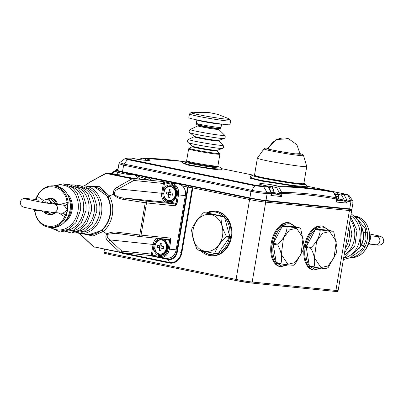 <?xml version="1.0" encoding="UTF-8"?>
<svg xmlns="http://www.w3.org/2000/svg" width="404" height="404" viewBox="0 0 404 404"><rect width="100%" height="100%" fill="white"/><g stroke="black" fill="none" stroke-linecap="round" stroke-linejoin="round"><path stroke-width="0.61" d="M272.251 242.88L273.397 243.092C274.927 235.618 277.901 229.997 282.315 226.235L287.113 227.018C286.547 233.275 283.507 239.011 277.997 244.238L273.301 243.274L282.315 226.235A0.833 0.556 -128.6 0 0 281.517 225.371A22.361 13.064 101.6 0 0 272.251 242.88L272.21 243.142L273.301 243.274L273.16 244.097L277.856 245.061C281.361 251.722 282.391 257.873 280.937 263.504L281.29 263.958L276.594 262.994A0.833 0.646 144.3 0 1 275.599 263.433L275.291 263.029A0.833 0.566 -39.7 0 0 276.24 262.539L273.16 244.097L272.084 243.87L272.038 244.132A22.361 13.064 101.6 0 0 275.174 262.883A0.833 0.596 144.1 0 0 276.21 262.342C273.19 257.838 272.185 251.818 273.19 244.294L272.038 244.132M281.29 263.958C287.84 264.878 291.905 265.282 293.491 265.181M287.113 227.018L287.087 226.684L287.603 226.649L282.906 225.684L295.102 226.907A0.833 0.576 -41.9 0 0 295.046 226.336L295.046 226.336A0.833 0.576 -41.9 0 0 294.996 226.285M277.856 245.061L277.997 244.238M293.572 265.246L295.228 263.984L303.111 250.01L304.01 244.718L300.773 229.073L299.798 227.871L295.102 226.907L299.798 227.871C298.208 227.972 294.142 227.563 287.603 226.649M280.937 263.504L276.24 262.539L276.594 262.994L281.139 263.928M276.715 263.019A0.833 0.616 140.1 0 1 275.705 263.57L275.599 263.433M281.679 225.255L282.113 224.927A0.833 0.606 50.6 0 1 282.906 225.684L282.416 226.053A0.833 0.52 -124.7 0 0 281.679 225.255L281.517 225.371M294.971 226.891A0.833 0.616 -39.9 0 0 294.95 226.22L289.688 222.907A22.361 13.064 101.6 0 0 282.265 224.816A0.833 0.576 -125.1 0 1 283.032 225.695C287.582 222.73 291.562 223.129 294.971 226.891M272.21 243.142L272.084 243.87M289.688 222.907L288.759 222.715A22.361 13.064 101.6 0 0 280.962 224.897A22.361 13.064 101.6 0 0 270.705 248.404A22.361 13.064 101.6 0 0 279.755 266.529L280.684 266.721A22.361 13.064 101.6 0 1 275.705 263.57M54.298 212.499A8.176 6.626 95.7 0 1 49.202 214.615A8.176 6.626 95.7 0 1 48.657 214.534A8.176 6.626 95.7 0 1 46.99 213.893M48.525 198.606A8.176 6.626 95.7 0 1 50.833 198.339A8.176 6.626 95.7 0 1 51.379 198.425A8.176 6.626 95.7 0 1 56.494 204.333M49.202 214.615L50.177 214.711A8.176 6.626 -84.3 0 0 55.267 212.595M57.469 204.429A8.176 6.626 -84.3 0 0 52.353 198.521A8.176 6.626 -84.3 0 0 51.808 198.44L50.833 198.339M161.549 239.971A7.095 5.747 95.7 0 1 161.772 239.986A7.095 5.747 95.7 0 1 162.246 240.057A7.095 5.747 95.7 0 1 166.746 247.91A7.095 5.747 95.7 0 1 160.358 254.101A7.095 5.747 95.7 0 1 160.136 254.076M159.444 253.985A7.095 5.747 95.7 0 1 154.944 246.132A7.095 5.747 95.7 0 1 161.332 239.941A7.095 5.747 95.7 0 1 161.807 240.016A7.095 5.747 95.7 0 1 166.307 247.864A7.095 5.747 95.7 0 1 159.918 254.055A7.095 5.747 95.7 0 1 159.444 253.985M161.252 248.147L160.782 250.945L159.191 250.616L159.661 247.824L157.409 247.359L157.742 245.385L159.994 245.849L160.469 243.056L162.06 243.385L161.59 246.177L163.842 246.642L163.509 248.612L161.252 248.147L163.544 248.415M159.191 250.616L160.807 250.778M159.656 245.778L159.353 247.556L161.58 248.182M159.661 247.824L161.61 248.016M157.409 247.359L159.353 247.556M159.994 245.849L161.615 246.011M355.591 216.999L358.292 217.69M367.261 232.138L364.201 232.643M362.171 245.334L364.913 246.955M369.241 232.553L369.519 234.209L369.241 232.553A20.862 16.902 95.7 0 0 354.601 216.049C362.706 217.468 367.64 222.993 369.397 232.613M366.832 247.208L369.589 240.269L369.519 234.209M369.897 236.072A4.171 3.378 95.7 0 1 370.185 236.284A3.338 1.722 -50.6 0 1 369.902 236.219M367.797 245.475L368.847 243.41L369.589 240.269C370.367 241.915 370.145 243.102 368.913 243.814M368.847 243.41L366.898 247.374C362.923 254.505 357.434 257.904 350.44 257.565L350.354 257.555M370.185 236.284C371.089 237.502 370.892 238.83 369.589 240.269L369.928 236.926L369.569 234.497M359.378 248.202A16.69 13.519 -84.3 0 0 363.353 239.289A16.69 13.519 -84.3 0 0 361.504 227.003M271.296 192.309L272.23 192.728L273.089 192.274A5.843 0.288 -170.4 0 1 271.22 192.173M270.539 188.057L268.66 187.476M270.872 188.087L268.852 187.83M269.357 188.077L268.761 187.668M43.516 202.601A4.171 3.378 95.7 0 1 45.713 201.854A4.171 3.378 -84.3 0 0 43.516 202.601M44.304 202.732A3.338 2.702 95.7 0 1 46.258 203.035M59.64 204.646L67.044 202.495C65.483 185.123 44.49 180.81 37.355 196.389L43.243 200.374M40.269 210.524L34.941 210.661C36.506 228.028 57.494 232.345 64.63 216.761L58.812 212.948M64.276 205.616A3.338 1.722 -50.6 0 0 67.231 203.848L67.044 202.495L68.195 202.374L67.579 209.979L64.276 205.616A4.171 3.378 -84.3 0 0 62.726 204.954L54.454 204.126A4.171 3.378 95.7 0 1 57.353 208.959A4.171 3.378 95.7 0 1 53.621 212.428L61.898 213.262A4.171 3.378 -84.3 0 0 63.004 213.145A3.338 1.853 -107.1 0 1 65.246 215.59L64.63 216.761L65.685 217.236L66.261 215.756A0.833 0.333 15.1 0 1 65.246 215.59L67.579 209.979L66.261 215.756M37.274 196.016L36.562 197.546A3.338 1.853 72.9 0 1 35.769 199.46M34.572 209.282L34.941 210.661L34.603 210.817C36.36 220.438 41.294 225.962 49.399 227.381A20.862 16.902 -84.3 0 0 65.685 217.236M63.004 213.145L67.579 209.979L67.231 203.848A0.833 0.258 4.3 0 1 68.251 204M36.471 197.47L35.39 199.419M51.944 203.838L51.217 202.025L53.045 203.48L55.479 203.727L55.701 204.035L54.626 202.369L50.818 198.839L48.384 198.596L45.975 199.419M45.788 213.772L47.036 212.948L43.985 212.322L45.814 213.777L48.248 214.019L52.586 212.317M51.217 202.025L48.384 198.596M47.036 212.948L49.323 211.913M49.152 211.888A6.676 5.409 -84.3 0 1 48.303 212.378A6.676 5.409 95.7 0 1 45.945 212.777L45.359 212.721A6.676 5.409 95.7 0 0 48.591 211.812M51.768 203.818A6.676 5.409 -84.3 0 0 51.763 203.793A6.676 5.409 95.7 0 0 50.227 200.99A6.676 5.409 -84.3 0 0 47.278 199.495L46.692 199.435A6.676 5.409 95.7 0 1 51.177 203.737A6.676 5.409 95.7 0 1 51.182 203.742M43.425 202.586A4.171 3.378 95.7 0 1 45.662 201.849A4.171 3.378 95.7 0 1 47.909 203.283M49.147 203.464L42.188 202.384M305.353 246.203L306.5 246.41C308.03 238.936 311.004 233.315 315.418 229.553L320.215 230.336C319.65 236.593 316.61 242.334 311.1 247.556L306.404 246.591L315.418 229.553A0.833 0.556 -128.6 0 0 314.62 228.694A22.361 13.064 101.6 0 0 305.353 246.203L305.313 246.46L306.404 246.591L306.262 247.415L310.959 248.379C314.464 255.045 315.494 261.191 314.039 266.822L314.393 267.276L309.696 266.312A0.833 0.646 144.3 0 1 308.701 266.751L308.393 266.347A0.833 0.566 -39.7 0 0 309.343 265.857L306.262 247.415L305.187 247.192L305.141 247.45A22.361 13.064 101.6 0 0 308.277 266.201A0.833 0.596 144.1 0 0 309.312 265.66C306.293 261.156 305.288 255.136 306.298 247.612L305.141 247.45M314.393 267.276C320.943 268.195 325.008 268.604 326.594 268.498M320.215 230.336L320.19 230.002L320.705 229.967L316.009 229.002L328.205 230.224A0.833 0.576 -41.9 0 0 328.149 229.654L328.149 229.654A0.833 0.576 -41.9 0 0 328.099 229.603M310.959 248.379L311.1 247.556M326.674 268.564L328.331 267.302L336.214 253.328L337.113 248.036L333.876 232.391L332.886 231.184C331.31 231.29 327.245 230.886 320.705 229.967M314.039 266.822L309.343 265.857L309.696 266.312L314.241 267.246M309.817 266.337A0.833 0.616 140.1 0 1 308.813 266.887L308.701 266.751M314.782 228.573L315.216 228.245A0.833 0.606 50.6 0 1 316.009 229.002L315.519 229.371A0.833 0.52 -124.7 0 0 314.782 228.573L314.62 228.694M328.235 230.23L332.901 231.189L328.235 230.23M328.073 230.214A0.833 0.616 -39.9 0 0 328.053 229.543L322.791 226.225A22.361 13.064 101.6 0 0 315.367 228.134A0.833 0.576 -125.1 0 1 316.135 229.018C320.685 226.048 324.664 226.447 328.073 230.214M305.313 246.46L305.187 247.192M322.791 226.225L321.862 226.033A22.361 13.064 101.6 0 0 314.065 228.215A22.361 13.064 101.6 0 0 303.808 251.727A22.361 13.064 101.6 0 0 312.858 269.847L313.787 270.039A22.361 13.064 101.6 0 1 308.813 266.887M170.584 186.552A7.095 5.747 95.7 0 1 170.806 186.567A7.095 5.747 95.7 0 1 175.735 194.784A7.095 5.747 95.7 0 1 169.392 200.682A7.095 5.747 95.7 0 1 169.17 200.657M164.019 192.425A7.095 5.747 95.7 0 1 170.367 186.527A7.095 5.747 95.7 0 1 175.296 194.743A7.095 5.747 95.7 0 1 168.953 200.642A7.095 5.747 95.7 0 1 164.019 192.425M168.695 194.405L166.443 193.94L166.776 191.971L169.029 192.43L169.503 189.638L171.094 189.966L170.624 192.758L172.877 193.223L172.543 195.198L170.291 194.733L169.816 197.526L168.226 197.197L168.695 194.405L170.645 194.602L166.443 193.94M168.69 192.365L168.387 194.137M170.291 194.733L172.579 194.996M169.029 192.43L170.65 192.597M169.842 197.364L168.226 197.197M176.311 249.849C175.003 255.358 171.963 258.136 167.19 258.176A10.014 8.11 -84.3 0 0 176.149 249.849L185.325 195.607A10.014 8.11 -84.3 0 0 179.033 184.108L172.215 183.426A10.014 8.11 95.7 0 1 178.507 194.925L177.356 194.738L175.669 205.838L177.038 203.611L178.507 194.925L185.325 195.607L176.149 249.849L169.332 249.162L170.801 240.476L170.225 238.052L169.655 240.289L170.801 240.476M79.472 233.406L93.693 246.773L119.705 252.121L108.04 241.057A1.666 1.242 -42 0 0 109.737 239.88C107.469 238.264 106.727 236.401 107.494 234.295L115.867 233.27L138.597 236.396A1.666 0.919 -82.3 0 0 138.648 236.406A1.666 0.919 -82.3 0 0 139.769 234.982L141.057 235.128L146.506 202.914L145.223 202.752L139.769 234.982L118.221 232.361C114.266 231.613 110.438 232.148 106.737 233.956L103.232 231.406L93.051 236.002L82.623 233.734M170.841 201.455L167.907 201.172L165.246 199.01A7.928 6.424 95.7 0 1 164.352 197.384L163.691 193.46L164.645 189.809L163.58 189.355C165.408 185.986 167.923 184.517 171.119 184.951C178.765 185.992 178.316 201.056 170.604 202.197L177.038 203.611M145.46 201A1.666 1.353 95.7 0 1 146.506 202.914L175.669 205.838A1.666 1.353 -84.3 0 0 174.624 203.924L144.602 200.894A1.666 0.919 -82.3 0 1 145.223 202.752L123.796 199.404C119.771 199.031 116.312 197.364 113.428 194.405L109.247 195.844C115.731 206.989 113.029 223.493 103.232 231.406L102.247 230.285L89.668 234.406M168.675 239.436A0.833 0.49 -78.4 0 1 168.968 240.294L164.322 239.34C168.761 243.955 168.822 248.879 164.519 254.116C159.055 257.227 155.404 255.363 153.571 248.526L152.343 255.076A0.833 0.49 101.6 0 0 152.662 255.944A0.833 0.49 101.6 0 0 152.692 255.949L159.651 257.378M120.902 252.561L149.844 255.464L152.343 255.076L159.358 256.52C163.857 256.853 166.796 254.338 168.185 248.98L169.655 240.289L168.968 240.294M152.596 254.278L151.45 254.091A1.666 1.353 -84.3 0 1 149.955 255.48A1.666 1.353 -84.3 0 1 149.844 255.464L152.692 255.949M165.201 181.987L172.215 183.426A0.833 0.49 -78.4 0 0 171.589 184.199L164.579 182.76A0.833 0.49 -78.4 0 1 165.201 181.987L162.352 181.502L164.579 182.76L162.706 193.43L163.256 197.733L164.241 199.531L167.241 201.712L170.604 202.197A0.833 0.475 77.8 0 1 170.917 201.429L170.917 201.429C177.765 200.561 178.159 186.547 171.437 185.82L170.937 185.744A7.928 6.424 95.7 0 1 171.412 185.815M144.602 200.894L123.281 197.94C119.882 197.763 116.877 196.541 114.266 194.268C114.271 191.779 115.635 190.001 118.352 188.931A1.666 1.172 -123.3 0 0 117.14 187.244L132.108 178.795L106.095 173.442L90.541 181.78L84.214 185.936M167.907 201.172A0.833 0.5 -68 0 0 167.241 201.712A0.833 0.49 -78.4 0 1 166.665 202.288L123.281 197.94A1.666 0.768 98.1 0 1 123.796 199.404M107.494 234.295L106.737 233.956C105.282 236.547 105.712 238.916 108.04 241.057M115.948 233.28L117.322 233.446A1.666 0.768 -81.9 0 0 118.221 232.361M117.276 233.441A1.666 0.768 -81.9 0 0 117.322 233.446L139.567 236.517A1.666 1.353 95.7 0 1 139.456 236.502L138.597 236.396M94.677 187.027L107.949 196.581L109.247 195.844L99.692 186.704L87.234 186.224M107.949 196.581C113.13 209.307 111.226 220.539 102.247 230.285M114.266 194.268L113.428 194.405C112.948 191.208 114.186 188.825 117.14 187.244M161.065 238.673A0.833 0.51 91.4 0 0 161.489 239.133L164.458 240.117A0.833 0.444 124.8 0 1 164.332 240.077C166.231 241.471 167.251 243.607 167.392 246.475C166.63 251.818 165.721 254.379 160.322 254.934A7.928 6.424 95.7 0 1 159.792 254.853A7.928 6.424 95.7 0 1 154.732 248.43L155.035 244.647L156.934 241.244A7.928 6.424 95.7 0 1 158.297 240.082L161.489 239.133L164.332 240.077A0.833 0.444 124.8 0 1 164.322 239.34L163.039 238.87M159.489 238.517L157.515 239.299L156.01 240.587L154.086 244.38L153.571 248.526L154.732 248.43M79.411 233.396L93.238 246.556A1.666 1.293 -50.4 0 0 93.693 246.773L120.508 252.515A12.862 10.418 -84.3 0 0 123.094 253.49L169.529 263.039A12.862 10.418 -84.3 0 0 181.896 252.475L192.824 187.88L249.596 199.551L236.088 279.432A1.167 0.682 101.6 0 0 236.532 280.644A1.167 0.682 101.6 0 0 236.572 280.649A10.514 0.515 -170.4 0 0 251.066 282.982A1.167 0.944 -84.3 0 0 252.187 282.022A11.681 0.571 -170.4 0 1 236.088 279.432L108.721 253.247A11.681 0.571 -170.4 0 1 104.02 251.98L104.484 249.228M93.238 246.556L94.501 247.167M120.68 252.54L120.791 252.556A1.666 1.353 95.7 0 1 120.68 252.54L119.705 252.121A1.666 1.293 -50.4 0 0 121.634 250.889L109.737 239.88L155.035 244.647M163.691 193.46L118.352 188.931L133.517 180.638A1.666 1.237 -115.8 0 0 132.108 178.795L133.189 178.578L107.186 173.23L106.095 173.442A1.666 1.237 -115.8 0 0 105.459 173.518L90.107 181.916L84.133 185.931M171.003 201.424A0.833 0.475 77.8 0 0 170.917 201.429L169.316 201.515M81.164 235.381A1.666 1.242 -42 0 0 81.436 235.588M90.541 181.78A1.666 1.172 -123.3 0 0 90.107 181.916M162.307 239.224A7.928 6.424 -84.3 0 0 158.969 240.309M157.671 253.227A7.928 6.424 -84.3 0 0 160.666 254.944A7.928 6.424 -84.3 0 0 160.757 254.959M166.706 199.808A7.928 6.424 -84.3 0 0 169.7 201.525A7.928 6.424 -84.3 0 0 169.776 201.54M171.367 185.805A7.928 6.424 -84.3 0 0 168.003 186.895M165.246 199.01A0.833 0.359 144.3 0 0 164.241 199.531M164.352 197.384A0.833 0.268 158 0 0 163.256 197.733M156.01 240.587A0.833 0.328 42.3 0 0 156.934 241.244M158.297 240.082A0.833 0.409 -122.9 0 1 157.515 239.299M272.872 161.923A25.033 1.222 -170.4 0 1 257.378 158.146A25.033 1.222 -170.4 0 1 257.388 158.121L264.019 148.869A20.038 0.98 -170.4 0 0 276.412 151.914A20.038 0.98 -170.4 0 0 303.52 155.55L306.742 166.468A25.033 1.222 -170.4 0 1 306.742 166.499A25.033 1.222 -170.4 0 1 272.872 161.923M257.378 158.146L254.485 175.24A25.033 1.222 9.6 0 0 269.978 179.017A25.033 1.222 9.6 0 0 303.853 183.588L306.742 166.499M267.741 148.369A16.938 0.828 9.6 0 0 267.221 148.485A16.938 0.828 9.6 0 0 277.705 151.04A16.938 0.828 9.6 0 0 300.626 154.136A16.938 0.828 9.6 0 0 300.172 153.858M230.805 236.714L230.679 237.441L229.613 237.32L229.75 236.497L230.805 236.714L230.846 236.451L229.694 236.29C230.603 228.714 228.876 222.341 224.513 217.165A0.833 0.394 -42 0 1 225.467 216.584L225.306 216.413A0.833 0.348 135.6 0 0 224.457 216.958L229.75 236.497L226.306 236.153L226.164 236.976L229.613 237.32L218.286 253.444A0.833 0.389 65.9 0 0 218.912 254.192L219.119 254.091A22.361 18.114 -84.3 0 0 230.639 237.698L229.492 237.491C227.866 244.92 224.169 250.177 218.402 253.273A0.833 0.434 63.7 0 0 219.119 254.091M226.306 236.153C222.72 229.452 220.953 222.937 221.008 216.61L224.457 216.958L223.952 216.428A0.833 0.455 -42.8 0 1 224.856 215.943L225.306 216.413M207.58 212.393A0.833 0.399 68 0 0 207.479 212.403A0.833 0.399 68 0 0 207.328 213.009L223.952 216.428L220.503 216.084L221.008 216.61M220.503 216.084L203.884 212.666L203.237 212.958L196.657 220.483L191.945 228.401L191.567 230.654L193.339 240.032L197.011 249.384L197.571 249.975L214.196 253.394L214.837 253.101C216.802 247.536 220.574 242.163 226.164 236.976M201.025 250.803A0.833 0.409 134.6 0 0 201.096 251A0.833 0.409 134.6 0 0 201.243 251.066A22.361 18.114 -84.3 0 0 210.742 255.676A22.361 18.114 -84.3 0 0 218.145 254.535L218.342 254.449A0.833 0.495 -114.8 0 1 217.64 253.742L214.196 253.394M203.237 212.958L203.884 212.666L207.328 213.009L203.884 212.666M203.515 212.817L203.874 212.661M197.011 249.384L197.445 249.813M214.398 253.414L217.64 253.737L218.286 253.444L214.837 253.101M230.679 237.441L230.639 237.698M218.145 254.535A0.833 0.449 -112.6 0 1 217.468 253.722M200.859 250.768L201.096 251C203.889 253.722 207.101 255.278 210.742 255.676L211.423 255.742A22.361 18.114 -84.3 0 0 230.189 241.865A22.361 18.114 -84.3 0 0 225.765 216.246A22.361 18.114 -84.3 0 0 215.882 211.236L215.201 211.171A22.361 18.114 -84.3 0 0 207.797 212.307A0.833 0.449 -112.6 0 0 207.671 212.327L206.863 212.686A0.833 0.485 -117 0 1 207.02 212.656M206.681 212.943A0.833 0.485 -117 0 1 206.863 212.686L206.681 212.777A0.833 0.434 -116.3 0 1 206.777 212.751M224.7 215.781A22.361 18.114 -84.3 0 0 215.201 211.171L207.671 212.327A0.833 0.449 -112.6 0 0 207.504 213.044C213.499 210.797 218.923 211.908 223.776 216.393A0.833 0.409 -45.4 0 1 224.7 215.781L224.856 215.943M218.342 254.449L218.912 254.192M336.951 198.95L336.911 199.222L337.825 199.258L338.32 198.813A5.843 0.288 -170.4 0 1 336.966 198.773M335.769 194.597L334.689 194.162M336.103 194.627L334.865 194.486M139.612 159.631L140.885 158.545A1.666 0.747 49.5 0 1 141.198 158.454A1.666 1.348 91.2 0 1 142.006 158.141A1.666 1.348 91.2 0 1 142.203 158.166L146.298 159.004C155.863 160.863 144.541 160.807 135.598 158.954L131.502 158.11A995.168 581.437 101.6 0 0 127.245 158.181L125.033 158.631L127.497 159.56L254.863 185.749L263.671 186.724L266.938 192.314L270.983 192.248L267.928 186.653A1.666 1.343 -90.6 0 0 267.054 185.981L262.959 185.138C253.409 183.194 264.726 183.244 273.659 185.194L277.755 186.032A1.666 1.348 91.2 0 1 278.624 186.709L281.679 192.299A1.666 1.348 91.1 0 1 281.906 193.541C300.394 193.91 318.63 195.738 336.623 199.026A1.666 1.353 -79.6 0 0 336.461 197.788L333.406 192.198A1.666 1.353 -79.7 0 0 332.563 191.526L342.92 193.582A1.666 1.353 102.1 0 1 342.935 193.587A1.666 1.353 102.1 0 1 343.764 194.258L346.819 199.854L352.808 201.005L353.076 202.222L351.94 208.934A11.681 0.571 9.6 0 1 349.707 208.893L265.973 200.5A0.5 0.404 95.7 0 1 265.494 200.914L250.081 198.43A0.5 0.293 101.6 0 0 250.081 198.43A0.5 0.293 101.6 0 1 249.874 197.909L122.508 171.725L123.619 165.18L250.98 191.365C257.025 192.541 262.413 193.274 267.15 193.561L271.22 193.496L270.887 195.475L271.634 192.945M270.983 192.248L271.589 192.875L271.22 193.496M271.367 193.147L271.589 192.875L271.367 193.147M222.028 169.675L220.806 170.049L210.903 168.933L187.648 165.034L182.007 162.726M182.027 162.751L189.966 164.948L199.98 166.761L210.469 168.311L221.644 169.301L222.129 169.736M307.136 186.84L307.242 187.517L296.693 186.481L261.595 181.058L250.414 178.29L249.894 177.013M307.55 186.709L305.879 184.36A27.194 1.328 -170.4 0 1 291.688 183.209A27.194 1.328 -170.4 0 1 263.226 178.305A27.194 1.328 -170.4 0 1 252.318 175.301L250.02 176.932L253.025 178.447L261.474 180.467L292.91 185.446L307.111 186.84M266.276 185.805L272.458 186.739A1.666 0.975 -78.4 0 1 273.659 185.194M127.245 158.181C125.583 158.272 125.912 158.58 128.22 159.1L127.497 159.56L124.063 164.09L123.619 165.18L118.943 163.746L117.806 170.458A11.681 0.571 9.6 0 0 122.508 171.725A0.5 0.293 101.6 0 0 122.72 172.245L138.41 175.472M131.739 158.161A1.666 0.975 101.6 0 0 131.623 158.121A1.666 0.975 101.6 0 0 131.502 158.11A1.666 1.343 -90.6 0 0 131.27 158.09A1.666 1.343 -90.6 0 0 131.037 158.116M347.021 194.491L342.935 193.587A995.168 581.437 -78.4 0 1 347.021 194.491L347.859 195.162L349.031 195.43L352.808 201.005M334.391 193.622L341.612 195.122A1.666 0.975 -78.4 0 1 342.92 193.587A1.666 0.975 -78.4 0 1 342.925 193.587L338.83 192.743A1.666 0.975 101.6 0 0 338.83 192.743A1.666 0.975 101.6 0 0 337.517 194.279L337.441 194.743M125.033 158.631L119.635 162.63L124.063 164.09L251.429 190.274C257.176 191.395 262.348 192.077 266.938 192.314L267.15 193.561L265.973 200.5A11.681 0.571 9.6 0 1 249.874 197.909L250.98 191.365L254.863 185.749L255.591 185.29L262.797 186.047L267.054 185.981A1.666 0.975 -78.4 0 1 267.175 185.992L263.08 185.148A1.666 0.975 -78.4 0 1 263.201 185.189M338.294 198.909L344.359 200.157L341.612 195.122A1.666 0.631 -28.6 0 1 343.764 194.258A994.678 581.149 -78.4 0 1 347.859 195.162L350.707 200.712L350.879 201.955L353.076 202.227M344.632 201.202L343.733 200.929A0.833 0.49 -78.4 0 0 344.359 200.157L345.329 200.561L346.632 203.071L344.632 201.202L345.203 200.637M346.819 199.854L346.632 200.399L345.329 200.561M336.734 200.268L344.137 201.01A0.833 0.419 101.2 0 0 344.678 200.303M336.724 200.313L336.118 202.015L336.941 199.036L336.759 197.955A1.666 0.631 -28.7 0 0 336.461 197.788A989.815 578.311 -78.4 0 0 281.679 192.299A1.666 0.631 -28.7 0 0 279.603 193.173L276.548 187.582A1.666 0.975 -78.4 0 1 277.755 186.032A995.168 581.437 -78.4 0 1 332.563 191.526A1.666 0.975 -78.4 0 1 332.578 191.531A1.666 0.975 -78.4 0 1 332.618 191.541M271.281 193.708L271.639 193.885L270.887 195.475L281.401 196.531L278.891 194.47A0.833 0.49 101.6 0 0 279.517 193.698L281.401 196.531L281.906 193.541L279.603 193.173L279.517 193.698L273.064 192.37M336.941 199.036L336.623 199.026L336.118 202.015L346.632 203.071L346.965 201.086L346.632 200.399M262.797 186.047L263.671 186.724L267.928 186.653A1.666 0.631 151.4 0 1 268.306 186.825L271.624 192.91M127.068 174.018L128.179 173.533L127.391 174.043M182.603 185.981L187.673 187.027L188.436 185.921L177.356 251.732L181.285 252.364L192.208 187.769L192.824 187.88A1.167 0.682 101.6 0 1 193.551 186.81M117.993 170.963L115.423 170.432A32.542 19.013 101.6 0 0 114.226 171.301M114.266 171.311L113.827 171.488L117.539 172.048M115.423 170.432L115.892 169.938L117.827 170.337M117.907 169.872L115.892 169.938L118.109 168.665M230.593 120.942L229.962 124.669A20.862 1.02 -170.4 0 1 216.473 123.356A20.862 1.02 -170.4 0 1 188.825 117.71L189.456 113.984A20.862 1.02 -170.4 0 0 217.105 119.624A20.862 1.02 -170.4 0 0 230.593 120.942L229.477 118.983A19.685 0.959 -170.4 0 1 216.968 117.933A19.685 0.959 -170.4 0 1 192.067 113.15A19.685 0.959 -170.4 0 1 191.153 112.499L189.456 113.984M110.292 207.191A23.866 19.331 -84.3 0 0 93.39 186.84L84.875 185.986A23.866 19.331 95.7 0 1 101.778 206.338A23.866 19.331 95.7 0 1 80.113 233.482L88.627 234.335A23.866 19.331 -84.3 0 0 110.292 207.191M86.002 187.481A22.659 18.357 95.7 0 1 99.864 206.414A22.659 18.357 95.7 0 1 81.512 232.239M81.058 187.188A22.538 18.256 95.7 0 1 94.379 205.894A22.538 18.256 95.7 0 1 76.608 231.548M75.684 186.648A22.538 18.256 95.7 0 1 89.006 205.353A22.538 18.256 95.7 0 1 71.24 231.007M70.316 186.108A22.538 18.256 95.7 0 1 83.638 204.818A22.538 18.256 95.7 0 1 65.867 230.472M55.267 186.037A22.538 18.256 95.7 0 1 78.27 204.278A22.538 18.256 95.7 0 1 70.094 225.76A22.538 18.256 95.7 0 1 51.106 227.553M67.407 194.147A16.458 13.332 95.7 0 1 72.341 205.04A16.458 13.332 95.7 0 1 64.615 222.018M66.923 218.943A15.857 12.842 -84.3 0 0 71.387 205.081A15.857 12.842 -84.3 0 0 69.064 197.617M289.486 229.906L296.576 228.265L303.126 238.072L300.95 254.424L294.95 262.61L287.86 264.251L281.31 254.444L283.487 238.092L289.486 229.906M287.769 264.782L281.815 266.095L276.74 263.024M366.726 247.415A20.862 16.902 95.7 0 1 350.44 257.565M354.737 216.226A20.862 16.902 95.7 0 1 367.155 240.021A20.862 16.902 95.7 0 1 350.611 257.419M369.62 233.951L378.669 235.87L381.623 236.906L383.093 238.229L383.8 241.36C382.633 244.627 380.058 245.758 376.084 244.758A4.171 3.378 -84.3 0 0 379.816 241.289A4.171 3.378 -84.3 0 0 376.912 236.456L369.872 235.749M356.399 217.827L365.302 228.709L366.009 239.835L362.418 248.95L352.551 256.176M273.089 192.274L273.447 190.138A5.843 0.288 -170.4 0 1 269.933 189.809M273.447 190.138C273.836 188.865 272.841 188.077 270.458 187.774L268.635 187.426L270.402 187.764L268.877 187.875M300.187 154.247L296.834 144.662L288.557 138.734A16.857 15.988 108 0 0 268.418 149.005M68.195 202.374A20.862 16.902 -84.3 0 0 53.56 185.865C46.566 185.527 41.077 188.926 37.102 196.056L35.38 199.419M38.88 201.818A4.171 3.378 -84.3 0 0 36.193 199.5L27.916 198.672A4.171 3.378 95.7 0 1 30.179 200.132M70.008 210.232A20.862 16.902 -84.3 0 0 55.51 186.062C66.362 188.703 71.25 196.758 70.17 210.232C67.428 221.73 61.15 227.513 51.343 227.578A20.862 16.902 -84.3 0 0 70.008 210.232M45.263 211.327L43.814 211.1M49.237 199.95L46.187 199.323M345.299 248.177A22.538 18.256 -84.3 0 0 347.081 244.89A22.538 18.256 -84.3 0 0 348.768 227.684M344.102 255.262A22.538 18.256 -84.3 0 0 352.45 245.43A22.538 18.256 -84.3 0 0 350.152 219.503M343.637 258.025A22.538 18.256 -84.3 0 0 357.818 245.97A22.538 18.256 -84.3 0 0 350.803 215.65M322.589 233.229L329.679 231.583L336.229 241.39L334.052 257.747L328.053 265.928L320.963 267.569L314.413 257.767L316.59 241.41L322.589 233.229M320.872 268.099L314.918 269.412L309.843 266.342M170.225 238.052L141.057 235.128A1.666 1.353 95.7 0 1 139.567 236.517L168.731 239.441A1.666 1.353 -84.3 0 0 170.225 238.052M139.678 236.522L168.619 239.426A1.666 1.353 -84.3 0 0 168.731 239.441M167.19 258.176L160.373 257.489A10.014 8.11 95.7 0 0 169.332 249.162L168.185 248.98M160.373 257.489A10.014 8.11 95.7 0 1 159.706 257.388A0.833 0.49 101.6 0 1 159.676 257.383L160.373 257.489M175.25 203.151A0.833 0.49 -78.4 0 1 174.624 203.924L166.665 202.288A7.843 6.353 -84.3 0 1 161.731 193.279L163.403 183.416A1.666 1.353 -84.3 0 0 162.352 181.502L133.189 178.578A1.666 1.353 95.7 0 1 134.239 180.492L164.554 183.603M159.358 256.52A0.833 0.49 101.6 0 0 159.676 257.383L149.909 255.474M179.058 184.113A0.833 0.49 101.6 0 0 179.033 184.108L179.058 184.113C183.906 185.744 186.042 189.577 185.481 195.612M171.589 184.199C175.892 185.678 177.816 189.193 177.356 194.738M117.943 174.306L107.075 173.215A1.666 1.353 95.7 0 1 107.186 173.23L117.928 174.311M117.68 174.382L117.322 174.346C112.746 173.967 113.817 174.498 120.533 175.942C128.376 177.492 135.355 178.618 141.466 179.31L151.202 180.285L150.838 179.31M157.156 238.284A7.843 6.353 -84.3 0 0 153.116 244.233L151.45 254.091L122.286 251.167A1.666 1.353 95.7 0 1 120.791 252.556L149.955 255.48M164.645 189.809A7.928 6.424 95.7 0 1 170.937 185.744M133.517 180.638L134.239 180.492M122.286 251.167L121.634 250.889M165.059 251.929A4.994 4.045 -84.3 0 0 166.519 250.743M167.145 244.506A4.994 4.045 -84.3 0 0 165.953 243.046M174.094 198.51A4.994 4.045 -84.3 0 0 175.558 197.324M176.179 191.087A4.994 4.045 -84.3 0 0 174.988 189.633M303.52 155.55L302.732 154.525L300.157 153.616L295.132 153.924L277.119 151.015L267.882 149.046L267.832 148.157M197.768 247.197C194.087 244.334 189.314 231.896 196.597 221.155C204.182 210.737 214.973 214.6 217.852 218.609C221.538 221.473 226.306 233.916 219.029 244.657C211.444 255.076 200.647 251.212 197.768 247.197M217.423 253.717L209.317 254.656L201.864 250.98M230.846 236.451A22.361 18.114 -84.3 0 0 225.467 216.584M140.062 179.154L134.648 175.013L123.639 173.831L117.998 174.291L116.347 174.993M149.308 180.093L134.648 175.013L132.239 174.523L140.915 175.977L148.556 178.154L152.03 180.361M361.923 228.583A16.438 13.317 95.7 0 1 360.105 246.733M338.32 198.813L338.683 196.677A5.843 0.288 -170.4 0 1 335.946 196.46M338.683 196.677C339.067 195.405 338.072 194.617 335.694 194.314L334.658 194.112L335.633 194.304L334.891 194.536M210.903 168.933A1.666 0.752 97.6 0 1 210.469 168.311M261.595 181.058A1.666 0.924 101.4 0 0 262.302 180.633M262.959 185.138A1.666 0.975 -78.4 0 1 263.08 185.148L260.358 184.487M128.22 159.1L255.591 185.29M127.002 158.156L131.623 158.121L135.719 158.964A1.666 0.975 -78.4 0 1 135.83 158.999M135.598 158.954A1.666 0.975 -78.4 0 1 135.719 158.964C143.829 160.524 150.111 160.494 149.015 160.338L148.849 160.398M146.298 159.004A1.666 0.975 101.6 0 0 145.157 160.257M140.89 159.807L140.996 159.711A1.666 0.747 49.5 0 1 140.885 158.545L142.006 158.141L183.578 161.484A995.168 581.437 101.6 0 0 142.203 158.166A1.666 0.975 101.6 0 0 140.996 159.711L142.299 159.979M272.21 188.203L272.458 186.739L276.548 187.582A1.666 0.631 -28.7 0 1 278.624 186.709A994.678 581.149 -78.4 0 1 333.406 192.198A1.666 0.631 -28.7 0 1 333.704 192.365L332.578 191.531L328.482 190.688A1.666 0.975 -78.4 0 1 328.482 190.688A1.666 0.975 -78.4 0 1 328.497 190.693M221.644 169.301L220.594 167.827A18.847 0.919 -170.4 0 1 210.762 167.034A18.847 0.919 -170.4 0 1 191.031 163.63A18.847 0.919 -170.4 0 1 183.477 161.549L182.022 162.58M217.69 166.488L211.267 166.544L191.804 163.221L186.658 161.241M303.909 183.249L302.697 183.896L289.9 182.396L263.994 177.891L255.863 176.023L254.545 174.902M343.733 200.929L337.431 199.632M336.795 199.899L336.845 199.591L337.593 199.813L337.385 199.334L336.886 199.354M141.784 176.164L250.046 198.425M265.559 200.919L349.223 209.307A0.5 0.404 -84.3 0 0 349.707 208.893L350.879 201.955L346.965 201.086M271.569 192.809L272.155 192.794L272.362 193.274L271.614 193.056L271.564 193.354M271.503 193.728L278.891 194.47L272.2 193.092M236.492 280.634L109.206 254.464A1.167 0.682 -78.4 0 1 109.166 254.459L236.532 280.644L251.142 282.997L334.871 291.39A1.167 0.944 -84.3 0 1 334.795 291.38L251.222 282.997M265.175 200.879A1.167 0.944 -84.3 0 1 265.696 202.146L349.43 210.54L335.916 290.42A11.681 0.571 -170.4 0 0 338.148 290.456C338.072 291.567 336.981 291.875 334.871 291.39A1.167 0.944 -84.3 0 0 335.916 290.42L252.187 282.022L265.696 202.146A11.681 0.571 -170.4 0 1 249.596 199.551A1.167 0.682 101.6 0 1 250.323 198.48M104.02 251.98C105.883 254.156 101.369 252.394 109.166 254.459A1.167 0.682 -78.4 0 1 108.721 253.247L109.237 250.202M338.148 290.456L351.662 210.58A11.681 0.571 -170.4 0 1 349.43 210.54A1.167 0.944 -84.3 0 0 348.91 209.277M122.154 173.826L122.23 173.367A11.681 0.571 -170.4 0 1 117.529 172.104L117.17 174.225M122.957 172.296A1.167 0.682 -78.4 0 0 122.23 173.367L124.639 173.861M125.982 173.937A1.167 0.682 -78.4 0 1 126.664 173.058M181.896 252.475L181.285 252.364A12.271 9.943 -84.3 0 1 169.483 262.443A0.833 0.49 101.6 0 1 169.529 263.039M123.094 253.49A0.833 0.49 101.6 0 0 123.048 252.899L169.483 262.443L168.296 259.469L147.879 255.272M122.321 252.712A12.271 9.943 -84.3 0 0 123.048 252.899L123.003 252.778M134.128 174.755L127.619 173.255M192.097 186.512L145.288 177.048M126.336 173.957A1.167 1.151 -63.6 0 1 127.523 173.235M192.243 186.542L192.208 187.769L187.673 187.027L176.745 251.621L177.356 251.732A9.423 7.636 95.7 0 1 168.296 259.469A0.833 0.49 101.6 0 1 168.251 258.873L162.61 257.717M176.745 251.621A8.832 7.156 95.7 0 1 168.251 258.873M117.806 170.443L115.797 170.028M112.085 173.715A33.38 19.503 -78.4 0 1 114.483 171.422M116.872 169.655A33.38 19.503 -78.4 0 1 118.059 168.953M213.504 123.311A12.519 0.611 -170.4 0 1 196.91 119.922L196.344 123.296A12.519 0.611 9.6 0 0 212.933 126.679A12.519 0.611 9.6 0 0 221.023 127.467L221.594 124.099A12.519 0.611 -170.4 0 1 213.504 123.311M229.477 118.983L219.195 114.877A66.862 62.509 107 0 0 192.067 113.15M198.117 124.568L201.955 125.886L212.342 127.709L198.536 125.114C196.753 124.75 196.021 124.139 196.344 123.296M186.618 160.787A15.857 0.773 9.6 0 0 198.137 163.494A15.857 0.773 9.6 0 0 217.882 166.074L219.892 154.177A15.857 0.773 -170.4 0 1 200.152 151.596A15.857 0.773 -170.4 0 1 188.628 148.889L186.618 160.787L186.845 161.539C187.047 161.706 186.022 161.999 198.202 164.312L212.14 166.493L214.842 166.019M189.501 161.736L189.425 162.499L198.218 164.312C205.818 165.731 211.959 166.579 216.635 166.867L217.882 166.074M219.892 154.177L219.63 153.384A15.498 0.758 -170.4 0 1 200.359 150.919A15.498 0.758 -170.4 0 1 189.138 148.228L188.628 148.889M219.63 153.384L217.019 150.823A12.494 0.611 -170.4 0 1 201.485 148.834A12.494 0.611 -170.4 0 1 192.445 146.662L189.138 148.228M192.445 146.662L192.511 146.203A12.519 0.611 9.6 0 0 201.576 148.283A12.519 0.611 9.6 0 0 217.11 150.364L222.417 148.399A17.443 0.853 -170.4 0 1 200.773 145.501A17.443 0.853 -170.4 0 1 188.148 142.607C187.148 141.728 187.274 140.658 188.532 139.4A17.574 0.858 -170.4 0 0 201.253 142.455A17.574 0.858 -170.4 0 0 223.104 145.248C223.877 146.849 223.644 147.899 222.417 148.399M223.104 145.248L218.695 140.915A12.494 0.611 -170.4 0 1 203.162 138.931A12.494 0.611 -170.4 0 1 194.122 136.759L188.532 139.4M194.122 136.759L194.188 136.294A12.519 0.611 9.6 0 0 203.247 138.375A12.519 0.611 9.6 0 0 218.781 140.456L224.089 138.496A17.443 0.853 -170.4 0 1 202.444 135.598A17.443 0.853 -170.4 0 1 189.819 132.699C188.825 131.82 188.951 130.755 190.208 129.497A17.574 0.858 -170.4 0 0 202.929 132.552A17.574 0.858 -170.4 0 0 224.781 135.345C225.553 136.946 225.321 137.996 224.089 138.496M224.781 135.345L218.675 129.341A10.534 0.515 -170.4 0 1 205.57 127.669A10.534 0.515 -170.4 0 1 197.945 125.836L190.208 129.497M198.409 125.083L198.379 125.255A10.181 0.495 9.6 0 0 205.777 126.992A10.181 0.495 9.6 0 0 218.458 128.649L218.675 129.341M88.627 234.335C100.667 236.022 112.065 221.675 110.449 207.242C108.853 195.45 103.161 188.648 93.39 186.84M84.875 185.986L82.204 185.941M80.113 233.482L77.487 232.997M72.154 232.457L75.003 232.967L84.396 231.048L91.88 224.437L96.743 211.539L96.829 205.914L93.501 195.021L88.592 189.229L79.543 185.451L76.871 185.411M66.786 231.921L69.634 232.431L79.022 230.507L86.507 223.902L91.37 211.004L91.461 205.378L88.128 194.481L83.219 188.688L74.169 184.916L71.503 184.87M61.413 231.381L64.261 231.891L73.654 229.967L81.138 223.362L86.002 210.464L86.087 204.838L82.759 193.945L77.851 188.153L68.801 184.376L66.13 184.335M49.48 227.391L58.893 231.351L68.286 229.432L75.77 222.826L80.633 209.923L80.719 204.303L77.391 193.405L72.483 187.613L63.433 183.835L53.646 185.875M295.425 226.821L294.95 226.22M288.35 264.842L280.684 266.721M166.66 243.915L166.322 243.88M165.923 251.222L165.589 251.187M161.772 239.986L161.332 239.941M160.358 254.101L159.918 254.055M376.084 244.758L368.62 244.011M369.928 236.926L369.66 234.143M378.078 236.845L379.063 236.603L376.912 236.456M267.599 148.733L276.068 139.552L288.557 138.734M53.56 185.865L55.51 186.062M49.399 227.381L51.343 227.578M34.603 210.817L34.34 209.287M54.454 204.126L41.536 202.278L26.245 199.142M27.916 198.672C23.957 197.667 21.382 198.803 20.2 202.071C21.361 207.52 20.725 206.414 32.204 209.065C40.491 210.651 47.632 211.772 53.621 212.428M41.88 210.792L42.531 211.469L45.359 212.721M46.692 199.435L43.622 200.132L41.476 202.268M344.526 252.773L349.43 245.516L351.899 234.067L349.596 222.776M343.698 257.646L344.602 257.217L354.798 246.056L356.99 230.381L350.601 216.837M343.365 259.626L349.975 257.757L360.166 246.591L361.676 227.593L357.661 219.327L351.116 213.802M328.528 230.139L328.053 229.543M321.453 268.16L313.787 270.039M175.695 190.496L175.356 190.466M174.962 197.803L174.624 197.768M170.806 186.567L170.367 186.527M169.392 200.682L168.953 200.642M114.872 174.563L120.564 175.942C128.396 177.497 135.35 178.618 141.41 179.3L153.666 180.411M107.075 173.215L105.459 173.518M166.13 243.415L167.195 244.738M166.62 250.52L165.307 251.606M175.164 189.996L176.235 191.319M175.654 197.107L174.341 198.187M267.832 148.152L265.322 148.117L264.019 148.869M128.467 174.144L132.239 174.523M347.041 194.496L349.031 195.43M328.482 190.688L325.018 189.951M338.83 192.743L307.207 186.229M183.477 161.549L184.668 161.176L186.658 161.231M220.594 167.827L219.589 167.079L217.695 166.483M305.879 184.36L303.914 183.224M252.318 175.301L254.545 174.876M119.635 162.63L118.943 163.746M333.704 192.365L336.759 197.955M351.94 208.934C352.53 209.403 351.637 209.53 349.258 209.312L265.529 200.919L250.066 198.43L141.829 176.174M117.806 170.458L117.998 170.968C119.069 171.286 116.251 170.816 122.7 172.245L138.36 175.462M252.823 175.048L221.094 168.524M268.306 186.825L267.175 185.992M351.662 210.58L351.207 209.423M118.337 171.16L117.529 172.104M114.246 171.306L117.554 171.988M111.504 173.659L113.908 171.412M191.153 112.499C200.667 111.302 210.019 112.095 219.195 114.877M212.363 127.715C224.72 129.149 218.256 128.684 221.023 127.467M217.019 150.823L217.11 150.364M192.511 146.203L188.148 142.607M218.695 140.915L218.781 140.456M194.188 136.294L189.819 132.699M198.379 125.255L197.945 125.836"/></g></svg>
